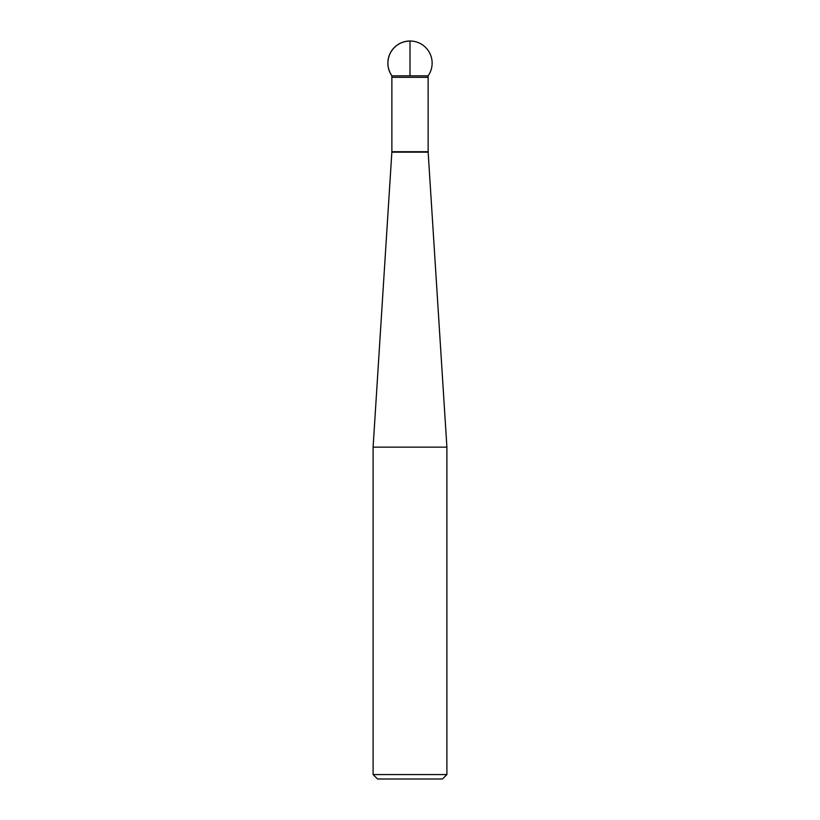<?xml version="1.0" encoding="UTF-8"?>
<svg xmlns="http://www.w3.org/2000/svg" width="820" height="820" viewBox="0 0 820 820"><rect width="100%" height="100%" fill="white"/><g stroke="black" fill="none" stroke-linecap="round" stroke-linejoin="round"><path stroke-width="1.23" d="M428.132 77.326L428.132 75.84A22.14 22.14 0 0 0 410 41A22.14 22.14 0 0 0 391.868 75.84L428.132 75.84L391.868 75.84L391.868 77.326L428.132 77.326L428.153 152.172L446.9 447.146L373.1 447.146L373.1 774.572L446.9 774.572L446.9 447.146M446.9 774.572L442.472 779L377.528 779L373.1 774.572M410 75.84L410 41C401.257 41.349 394.707 45.325 390.361 52.921C386.63 60.834 387.132 68.48 391.868 75.84L410 75.84M428.153 152.172L391.847 152.172L373.1 447.146M391.868 77.326L391.868 151.71L428.132 151.71"/></g></svg>
